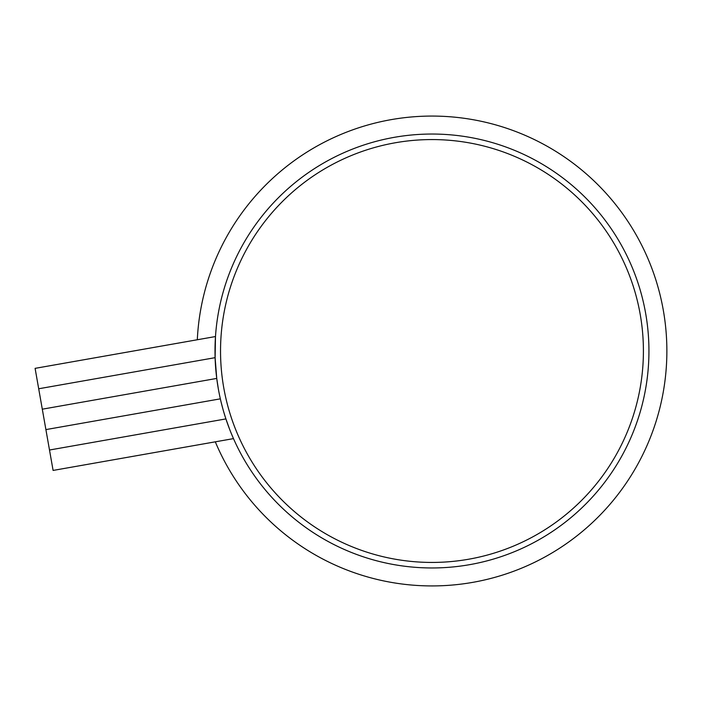 <?xml version="1.0" encoding="UTF-8"?>
<svg xmlns="http://www.w3.org/2000/svg" width="702" height="702" viewBox="0 0 702 702"><rect width="100%" height="100%" fill="white"/><g stroke="black" fill="none" stroke-linecap="round" stroke-linejoin="round"><path stroke-width="1.05" d="M197.306 339.75A234.933 234.933 0 0 1 437.592 116.137A234.933 234.933 0 0 1 478.29 581.317A234.933 234.933 0 0 1 215.303 441.83M230.932 432.59L233.485 438.618L53.098 470.428L35.1 368.357L215.488 336.548L215.11 357.669L38.698 388.768M223.982 412.758L225.904 418.91L49.5 450.017M220.174 398.069L220.34 398.841L45.902 429.598M215.11 357.669L216.742 378.422L42.295 409.187M225.904 418.91L229.44 428.808M220.34 398.841L220.516 399.613M221.033 401.798L222.876 408.915M219.024 392.576L219.691 395.875M216.742 378.422L218.304 388.68M648.938 351A216.962 216.962 0 0 1 431.967 567.962A216.962 216.962 0 0 1 215.005 351A216.962 216.962 0 0 1 431.967 134.038A216.962 216.962 0 0 1 648.938 351M220.533 351A211.434 211.434 0 0 1 431.967 139.566A211.434 211.434 0 0 1 643.409 351A211.434 211.434 0 0 1 431.967 562.434A211.434 211.434 0 0 1 220.533 351"/></g></svg>
